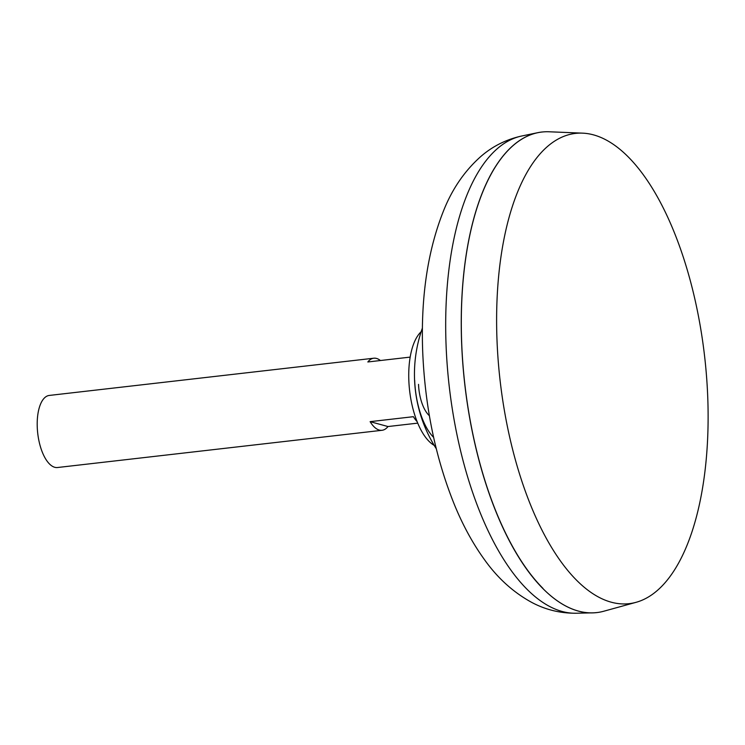 <?xml version="1.0" encoding="UTF-8"?>
<svg xmlns="http://www.w3.org/2000/svg" width="745" height="745" viewBox="0 0 745 745"><rect width="100%" height="100%" fill="white"/><g stroke="black" fill="none" stroke-linecap="round" stroke-linejoin="round"><path stroke-width="1.12" d="M417.749 423.132L387.987 426.54A36.272 15.775 -96.5 0 1 382.045 430.293A36.272 15.775 -96.5 0 1 370.125 421.651L413.401 416.688A36.272 15.775 83.5 0 0 417.126 421.614M410.169 357.106L367.834 361.968A36.272 15.775 -96.5 0 1 373.776 358.215L49.272 395.437A36.272 15.775 83.5 0 0 37.25 427.053A36.272 15.775 83.5 0 0 57.542 467.515L382.045 430.293M496.98 339.618A236.649 102.94 83.5 0 0 636.211 602.277A236.649 102.94 83.5 0 0 707.75 397.392A236.649 102.94 83.5 0 0 582.404 133.141A236.649 102.94 83.5 0 0 496.98 339.618M494.736 167.746A241.771 105.175 83.5 0 0 461.649 342.784A241.836 105.194 83.5 0 0 603.962 611.179L636.211 602.277M582.404 133.141L548.972 131.772A241.836 105.194 83.5 0 0 461.676 342.774A241.771 105.175 83.5 0 0 542.993 588.42M541.783 132.033A241.836 105.194 83.5 0 0 537.648 132.703A241.836 105.194 83.5 0 0 461.621 342.774A241.836 105.194 83.5 0 0 592.722 612.846A241.836 105.194 83.5 0 0 596.903 612.558M373.776 358.215A36.272 15.775 -96.5 0 1 380.416 360.524M370.125 421.651L387.987 426.54M414.676 380.332A56.061 24.389 83.5 0 0 433.618 437.371M421.149 331.73A60.038 26.112 83.5 0 0 408.828 380.313A60.038 26.112 83.5 0 0 434.186 445.361M418.532 384.364A30.228 13.149 83.5 0 0 429.381 415.719M576.351 613.228C560.65 613.386 545.955 609.876 532.275 602.696C513.584 592.592 497.604 578.176 484.334 559.458C473.047 543.841 463.213 525.923 454.832 505.697C435.797 458.957 425.097 407.776 422.722 352.152C420.599 297.162 427.788 249.426 444.29 208.954C452.923 187.926 465.131 170.419 480.888 156.431C492.622 146.253 506.2 139.455 521.612 136.028A240.346 104.551 83.5 0 0 446.059 344.823A240.346 104.551 83.5 0 0 576.351 613.228L592.722 612.846M422.424 327.996A138.021 138.021 0 0 0 436.272 448.714M521.612 136.028L537.648 132.703"/></g></svg>
